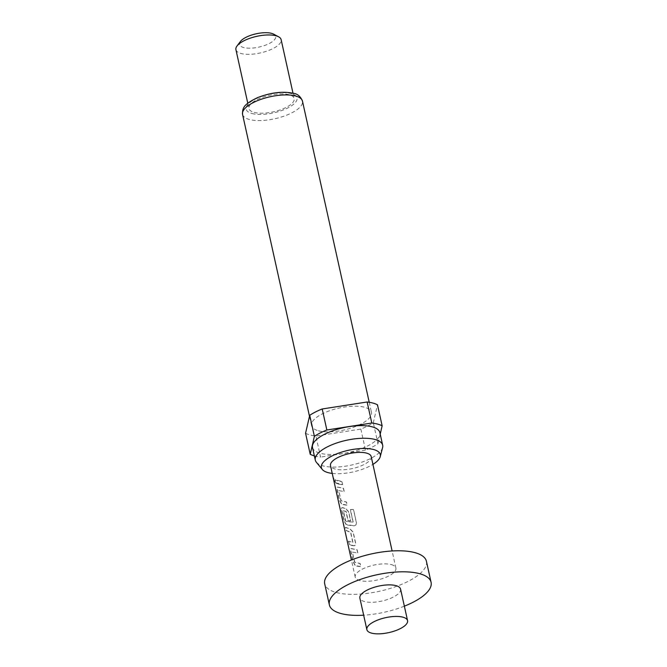 <?xml version="1.0" encoding="UTF-8"?>
<svg xmlns="http://www.w3.org/2000/svg" width="667" height="667" viewBox="0 0 667 667"><rect width="100%" height="100%" fill="white"/><g stroke="black" fill="none" stroke-linecap="round" stroke-linejoin="round"><path stroke-width="0.5" stroke-dasharray="3.33 2.5" d="M333.575 479.381C334.325 482.383 334.642 482.841 334.517 480.765C333.525 477.814 333.208 477.355 333.575 479.381L333.6 477.981L333.8 479.331C334.551 482.324 334.859 482.783 334.726 480.699C333.742 477.755 333.433 477.297 333.8 479.331M334.526 482.174L334.726 480.699L334.526 482.174M404.352 606.17A52.101 19.093 -12.5 0 1 363.665 615.191M426.421 561.281A52.101 19.093 -12.5 0 1 394.814 586.943A52.101 19.093 -12.5 0 1 336.293 592.496A52.101 19.093 -12.5 0 1 324.696 583.833M400.567 589.078A20.835 7.637 -12.5 0 1 387.927 599.341A20.835 7.637 -12.5 0 1 364.515 601.567A20.835 7.637 -12.5 0 1 359.872 598.099M332.233 473.412A30.182 11.064 167.5 0 0 372.92 464.39M316.375 462.281A34.501 12.648 167.5 0 0 322.978 465.874A34.501 12.648 167.5 0 0 358.796 463.156A34.501 12.648 167.5 0 0 382.591 447.599M312.498 447.524A34.501 12.648 167.5 0 0 320.177 453.26A34.501 12.648 167.5 0 0 358.938 449.583A34.501 12.648 167.5 0 0 379.865 432.591M318.401 430.765A30.682 11.247 167.5 0 0 352.86 427.489A30.682 11.247 167.5 0 0 371.469 412.381A30.682 11.247 167.5 0 0 364.641 407.279A30.682 11.247 167.5 0 0 330.182 410.555A30.682 11.247 167.5 0 0 311.564 425.663A30.682 11.247 167.5 0 0 318.401 430.765M235.918 49.658A23.153 8.488 167.5 0 0 241.07 53.51A23.153 8.488 167.5 0 0 267.083 51.042A23.153 8.488 167.5 0 0 281.132 39.636M254.127 112.398A23.153 8.488 167.5 0 0 280.14 109.93A23.153 8.488 167.5 0 0 294.18 98.524A23.153 8.488 167.5 0 0 289.028 94.672A23.153 8.488 167.5 0 0 263.015 97.14A23.153 8.488 167.5 0 0 248.974 108.546A23.153 8.488 167.5 0 0 254.127 112.398M240.387 41.512A18.526 6.787 167.5 0 0 243.63 47.532A18.526 6.787 167.5 0 0 267.675 44.28A18.526 6.787 167.5 0 0 273.637 34.142M305.561 433.258A41.679 15.274 167.5 0 0 310.105 434.976A41.679 15.274 167.5 0 0 315.908 436.051L360.847 429.073A41.679 15.274 167.5 0 0 373.312 422.745L377.48 404.786M314.357 455.886A41.679 15.274 167.5 0 0 314.774 456.003A41.679 15.274 167.5 0 0 320.569 457.087L315.908 436.051M391.262 564.582A20.835 7.637 -12.5 0 1 395.906 568.051A20.835 7.637 -12.5 0 1 383.258 578.314A20.835 7.637 -12.5 0 1 359.855 580.532A20.835 7.637 -12.5 0 1 355.211 577.072A20.835 7.637 -12.5 0 1 367.851 566.808A20.835 7.637 -12.5 0 1 391.262 564.582M356.653 566.091L360.739 566.742L360.038 563.59L354.611 562.306L352.351 552.118L357.687 552.976L356.995 549.825L351.476 548.699C350.559 548.466 350.267 549.191 350.617 550.867L353.06 561.897L355.228 565.624L356.653 566.091M352.109 545.598L354.969 545.598L355.553 543.305L353.11 532.274L349.983 529.031L345.423 527.43L346.123 530.582L350.567 532.366L352.818 542.563L348.474 541.195L349.166 544.347L352.109 545.598M347.565 525.104L354.102 525.846L355.936 524.971L356.386 522.795L353.46 509.546L350.3 509.655L353.076 522.128L346.79 521.602L345.456 520.977L343.188 510.78L345.948 511.522L347.932 520.485L350.567 520.81L348.549 511.772L345.431 508.537L342.388 507.712C341.471 507.479 341.187 508.204 341.529 509.88L343.98 520.919L346.148 524.637L347.565 525.104M345.814 521.152L343.38 510.697L346.106 511.431L348.091 520.393L350.692 520.719L348.683 511.672L345.589 508.437L342.58 507.629C341.662 507.387 341.379 508.112 341.737 509.805L344.18 520.844L346.34 524.554L354.21 525.746L356.011 524.887L356.461 522.703L353.527 509.455L350.408 509.555L353.185 522.036L345.631 521.235M343.021 504.611L347.107 505.261L346.406 502.101L340.979 500.825L338.719 490.629L344.055 491.487L343.347 488.336L337.844 487.218C336.927 486.985 336.635 487.702 336.985 489.386L339.428 500.425L341.604 504.144L343.021 504.611M338.477 484.117L342.555 484.767L341.863 481.607L337.777 480.957L334.834 479.715L335.534 482.866L338.477 484.117M371.194 456.578A20.835 7.637 -12.5 0 1 358.546 466.842A20.835 7.637 -12.5 0 1 335.142 469.059A20.835 7.637 -12.5 0 1 330.498 465.599M348.683 541.129L349.375 544.272L353.894 545.856L355.102 545.506L355.678 543.213L353.235 532.183L350.142 528.939L345.623 527.355L346.331 530.507L350.725 532.274L352.976 542.471L348.474 541.195M357.82 552.876L357.12 549.725L351.667 548.616C350.75 548.374 350.467 549.099 350.825 550.792L353.26 561.822L355.419 565.541L360.864 566.65L360.163 563.498L354.794 562.223L352.351 552.118L357.687 552.976M344.18 491.396L343.48 488.244L338.036 487.135C337.11 486.885 336.835 487.61 337.194 489.311L339.636 500.35L341.796 504.06L347.232 505.161L346.54 502.009L341.171 500.742L338.719 490.629L344.055 491.487M360.847 429.073L365.508 450.108A41.679 15.274 167.5 0 0 377.972 443.78L373.312 422.745M365.508 450.108L320.569 457.087M380.207 434.142L377.972 443.78M335.743 482.791L342.688 484.667L341.988 481.516L335.042 479.64L335.534 482.866M242.555 114.382A30.682 11.247 167.5 0 0 249.391 119.485A30.682 11.247 167.5 0 0 283.85 116.216A30.682 11.247 167.5 0 0 302.459 101.101M251.943 113.507A26.046 9.546 167.5 0 0 287.877 107.929A26.046 9.546 167.5 0 0 291.212 93.563A26.046 9.546 167.5 0 0 255.278 99.141A26.046 9.546 167.5 0 0 251.943 113.507M369.235 402.284L371.469 412.381M293.005 93.213L294.18 98.524M395.906 568.051L392.113 550.959M355.211 577.072L351.426 559.98M247.79 103.235L248.974 108.546M309.496 416.316L311.564 425.663"/><path stroke-width="1" d="M363.665 615.191A52.101 19.093 -12.5 0 1 340.954 613.532A52.101 19.093 -12.5 0 1 329.356 604.869A52.101 19.093 -12.5 0 1 360.964 579.206A52.101 19.093 -12.5 0 1 419.485 573.653A52.101 19.093 -12.5 0 1 431.082 582.316A52.101 19.093 -12.5 0 1 404.352 606.17M329.356 604.869L324.696 583.833A52.101 19.093 -12.5 0 1 356.303 558.179A52.101 19.093 -12.5 0 1 414.824 552.618A52.101 19.093 -12.5 0 1 426.421 561.281L431.082 582.316M402.918 617.167A20.835 7.637 -12.5 0 1 407.562 620.627A20.835 7.637 -12.5 0 1 394.914 630.89A20.835 7.637 -12.5 0 1 371.511 633.116A20.835 7.637 -12.5 0 1 366.867 629.648A20.835 7.637 -12.5 0 1 379.515 619.385A20.835 7.637 -12.5 0 1 402.918 617.167M366.867 629.648L359.872 598.099A20.835 7.637 -12.5 0 1 372.519 587.835A20.835 7.637 -12.5 0 1 395.923 585.618A20.835 7.637 -12.5 0 1 400.567 589.078L407.562 620.627M372.92 464.39A30.182 11.064 167.5 0 0 380.248 456.653A30.182 11.064 167.5 0 0 373.595 449.533A30.182 11.064 167.5 0 0 337.21 453.668A30.182 11.064 167.5 0 0 322.319 469.493A30.182 11.064 167.5 0 0 328.097 472.636A30.182 11.064 167.5 0 0 332.233 473.412M380.248 456.653L382.591 447.599A34.501 12.648 167.5 0 0 382.666 445.206A34.501 12.648 167.5 0 0 374.979 439.47A34.501 12.648 167.5 0 0 336.226 443.146A34.501 12.648 167.5 0 0 315.299 460.138A34.501 12.648 167.5 0 0 316.375 462.281L322.319 469.493M382.666 445.206L379.865 432.591A34.501 12.648 167.5 0 0 372.186 426.847A34.501 12.648 167.5 0 0 333.425 430.532A34.501 12.648 167.5 0 0 312.498 447.524L315.299 460.138M293.005 93.213L281.132 39.636A23.153 8.488 167.5 0 0 278.573 36.777A23.153 8.488 167.5 0 0 275.971 35.785A23.153 8.488 167.5 0 0 254.36 36.918A23.153 8.488 167.5 0 0 237.018 45.99A23.153 8.488 167.5 0 0 235.918 49.658L247.79 103.235M278.573 36.777L273.637 34.142A18.526 6.787 167.5 0 0 271.552 33.35A18.526 6.787 167.5 0 0 254.26 34.259A18.526 6.787 167.5 0 0 240.387 41.512L237.018 45.99M322.194 408.971L326.855 429.998L371.794 423.028A41.679 15.274 167.5 0 1 382.141 425.813L377.48 404.786A41.679 15.274 167.5 0 0 367.133 401.993L322.194 408.971A41.679 15.274 167.5 0 0 309.73 415.299L305.561 433.258L310.222 454.294A41.679 15.274 167.5 0 0 314.357 455.886M351.426 559.98L330.498 465.599A20.835 7.637 -12.5 0 1 343.138 455.336A20.835 7.637 -12.5 0 1 366.55 453.11A20.835 7.637 -12.5 0 1 371.194 456.578L392.113 550.959M326.855 429.998A41.679 15.274 167.5 0 0 314.39 436.326L309.73 415.299M371.794 423.028L367.133 401.993M382.141 425.813L380.207 434.142M310.222 454.294L314.39 436.326M242.555 114.382C242.404 107.695 243.663 104.319 257.729 97.557C270.977 92.488 282.85 91.071 293.347 93.305C297.499 93.805 300.542 96.398 302.459 101.101A30.682 11.247 167.5 0 0 295.631 95.998A30.682 11.247 167.5 0 0 261.172 99.275A30.682 11.247 167.5 0 0 242.555 114.382L309.496 416.316M302.459 101.101L369.235 402.284"/></g></svg>
